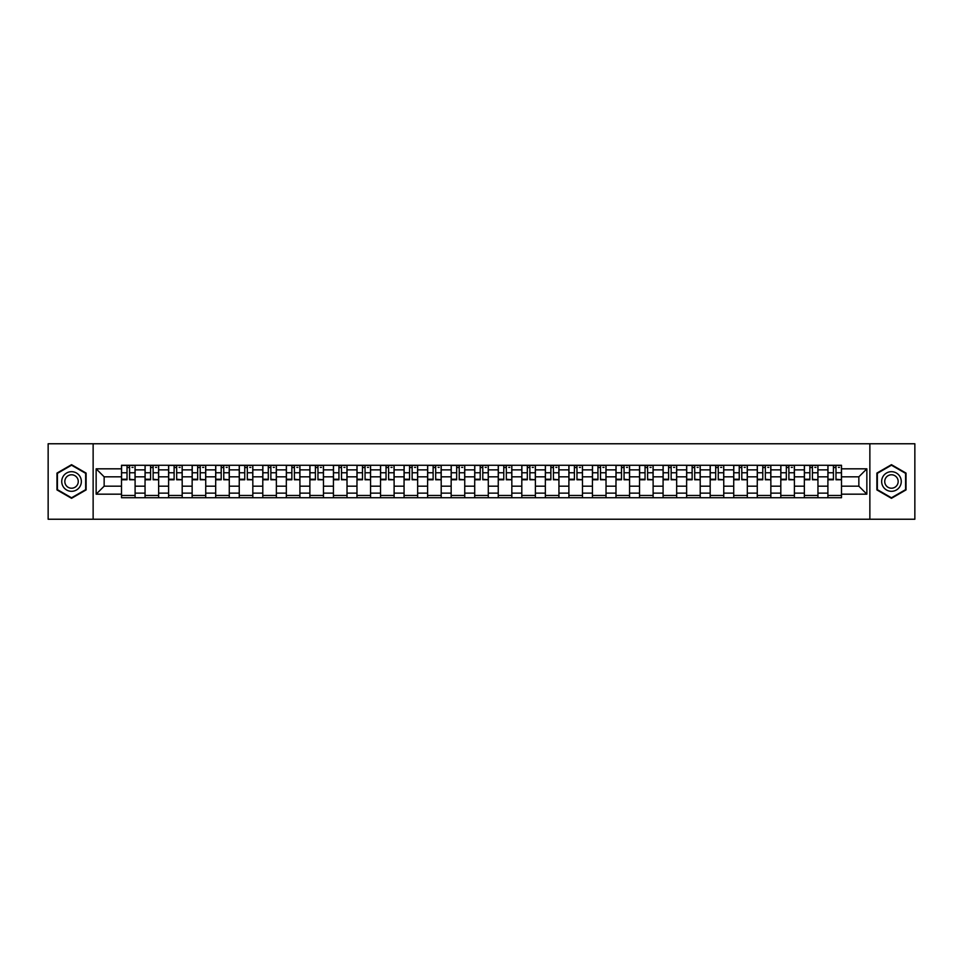 <?xml version="1.0" encoding="UTF-8"?>
<svg xmlns="http://www.w3.org/2000/svg" width="963" height="963" viewBox="0 0 963 963"><rect width="100%" height="100%" fill="white"/><g stroke="black" fill="none" stroke-linecap="round" stroke-linejoin="round"><path stroke-width="1.44" d="M869.866 519.238L914.85 519.238L914.85 443.762L48.15 443.762L48.15 519.238L869.866 519.238L869.866 443.762M145.052 497.727L145.052 469.872L135.097 469.872L135.097 497.727M135.097 469.872L135.097 465.273M145.052 469.872L145.052 465.273M158.642 465.273L158.642 497.727M168.597 497.727L168.597 465.273M182.188 465.273L182.188 497.727M192.143 497.727L192.143 465.273M205.733 465.273L205.733 497.727M215.688 497.727L215.688 465.273M229.278 465.273L229.278 497.727M239.245 497.727L239.245 465.273M252.824 465.273L252.824 497.727M262.791 497.727L262.791 465.273M276.369 465.273L276.369 497.727M286.336 497.727L286.336 465.273M299.914 465.273L299.914 497.727M309.881 497.727L309.881 465.273M323.46 465.273L323.46 497.727M333.427 497.727L333.427 465.273M347.017 465.273L347.017 497.727M356.972 497.727L356.972 465.273M370.562 465.273L370.562 497.727M380.517 497.727L380.517 465.273M394.108 465.273L394.108 497.727M404.063 497.727L404.063 465.273M417.653 465.273L417.653 497.727M427.62 497.727L427.62 465.273M441.198 465.273L441.198 497.727M451.166 497.727L451.166 465.273M464.744 465.273L464.744 497.727M474.711 497.727L474.711 465.273M488.289 465.273L488.289 497.727M498.256 497.727L498.256 465.273M511.835 465.273L511.835 497.727M521.802 497.727L521.802 465.273M535.38 465.273L535.38 497.727M545.347 497.727L545.347 465.273M558.937 465.273L558.937 497.727M568.892 497.727L568.892 465.273M582.483 465.273L582.483 497.727M592.438 497.727L592.438 465.273M606.028 465.273L606.028 497.727M615.983 497.727L615.983 465.273M629.573 465.273L629.573 497.727M639.54 497.727L639.54 465.273M653.119 465.273L653.119 497.727M663.086 497.727L663.086 465.273M676.664 465.273L676.664 497.727M686.631 497.727L686.631 465.273M700.209 465.273L700.209 497.727M710.176 497.727L710.176 465.273M723.755 465.273L723.755 497.727M733.722 497.727L733.722 465.273M747.312 465.273L747.312 497.727M757.267 497.727L757.267 465.273M770.857 465.273L770.857 497.727M780.812 497.727L780.812 465.273M794.403 465.273L794.403 497.727M804.358 497.727L804.358 465.273M817.948 465.273L817.948 497.727M827.903 497.727L827.903 465.273M827.903 486.183L817.948 486.183M804.358 486.183L794.403 486.183M780.812 486.183L770.857 486.183M757.267 486.183L747.312 486.183M733.722 486.183L723.755 486.183M710.176 486.183L700.209 486.183M686.631 486.183L676.664 486.183M663.086 486.183L653.119 486.183M639.54 486.183L629.573 486.183M615.983 486.183L606.028 486.183M592.438 486.183L582.483 486.183M568.892 486.183L558.937 486.183M545.347 486.183L535.38 486.183M521.802 486.183L511.835 486.183M498.256 486.183L488.289 486.183M474.711 486.183L464.744 486.183M451.166 486.183L441.198 486.183M427.62 486.183L417.653 486.183M404.063 486.183L394.108 486.183M380.517 486.183L370.562 486.183M356.972 486.183L347.017 486.183M333.427 486.183L323.46 486.183M309.881 486.183L299.914 486.183M286.336 486.183L276.369 486.183M262.791 486.183L252.824 486.183M239.245 486.183L229.278 486.183M215.688 486.183L205.733 486.183M192.143 486.183L182.188 486.183M168.597 486.183L158.642 486.183M145.052 486.183L135.097 486.183M827.903 476.817L817.948 476.817M804.358 476.817L794.403 476.817M780.812 476.817L770.857 476.817M757.267 476.817L747.312 476.817M733.722 476.817L723.755 476.817M710.176 476.817L700.209 476.817M686.631 476.817L676.664 476.817M663.086 476.817L653.119 476.817M639.54 476.817L629.573 476.817M615.983 476.817L606.028 476.817M592.438 476.817L582.483 476.817M568.892 476.817L558.937 476.817M545.347 476.817L535.38 476.817M521.802 476.817L511.835 476.817M498.256 476.817L488.289 476.817M474.711 476.817L464.744 476.817M451.166 476.817L441.198 476.817M427.62 476.817L417.653 476.817M404.063 476.817L394.108 476.817M380.517 476.817L370.562 476.817M356.972 476.817L347.017 476.817M333.427 476.817L323.46 476.817M309.881 476.817L299.914 476.817M286.336 476.817L276.369 476.817M262.791 476.817L252.824 476.817M239.245 476.817L229.278 476.817M215.688 476.817L205.733 476.817M192.143 476.817L182.188 476.817M168.597 476.817L158.642 476.817M145.052 476.817L135.097 476.817M104.148 486.183L121.507 486.183L121.507 476.817L104.148 476.817L104.148 486.183L96.144 494.175L96.144 468.825L121.507 468.825L121.507 476.817M841.493 476.817L841.493 486.183L858.852 486.183L858.852 476.817L841.493 476.817L841.493 465.273L121.507 465.273L121.507 468.825M841.493 468.825L866.856 468.825L866.856 494.175L841.493 494.175L841.493 486.183M121.507 486.183L121.507 497.727L841.493 497.727L841.493 494.175M121.507 494.175L96.144 494.175M93.134 519.238L93.134 443.762M86.116 473.086L71.551 464.684L56.986 473.086L56.986 489.914L71.551 498.316L86.116 489.914L86.116 473.086M906.014 473.086L891.449 464.684L876.884 473.086L876.884 489.914L891.449 498.316L906.014 489.914L906.014 473.086M135.097 495.464L121.507 495.464M127.02 467.536L129.584 467.536M158.642 495.464L145.052 495.464M150.565 467.536L153.129 467.536M182.188 495.464L168.597 495.464M174.11 467.536L176.674 467.536M205.733 495.464L192.143 495.464M197.656 467.536L200.22 467.536M229.278 495.464L215.688 495.464M221.201 467.536L223.765 467.536M252.824 495.464L239.245 495.464M244.746 467.536L247.31 467.536M276.369 495.464L262.791 495.464M268.292 467.536L270.868 467.536M299.914 495.464L286.336 495.464M291.849 467.536L294.413 467.536M323.46 495.464L309.881 495.464M315.395 467.536L317.959 467.536M347.017 495.464L333.427 495.464M338.94 467.536L341.504 467.536M370.562 495.464L356.972 495.464M362.485 467.536L365.049 467.536M394.108 495.464L380.517 495.464M386.031 467.536L388.595 467.536M417.653 495.464L404.063 495.464M409.576 467.536L412.14 467.536M441.198 495.464L427.62 495.464M433.121 467.536L435.685 467.536M464.744 495.464L451.166 495.464M456.667 467.536L459.231 467.536M488.289 495.464L474.711 495.464M480.212 467.536L482.788 467.536M511.835 495.464L498.256 495.464M503.769 467.536L506.333 467.536M535.38 495.464L521.802 495.464M527.315 467.536L529.879 467.536M558.937 495.464L545.347 495.464M550.86 467.536L553.424 467.536M582.483 495.464L568.892 495.464M574.405 467.536L576.969 467.536M606.028 495.464L592.438 495.464M597.951 467.536L600.515 467.536M629.573 495.464L615.983 495.464M621.496 467.536L624.06 467.536M653.119 495.464L639.54 495.464M645.041 467.536L647.605 467.536M676.664 495.464L663.086 495.464M668.587 467.536L671.151 467.536M700.209 495.464L686.631 495.464M692.132 467.536L694.708 467.536M723.755 495.464L710.176 495.464M715.69 467.536L718.254 467.536M747.312 495.464L733.722 495.464M739.235 467.536L741.799 467.536M770.857 495.464L757.267 495.464M762.78 467.536L765.344 467.536M794.403 495.464L780.812 495.464M786.326 467.536L788.89 467.536M817.948 495.464L804.358 495.464M809.871 467.536L812.435 467.536M841.493 495.464L827.903 495.464M833.416 467.536L835.98 467.536M96.144 468.825L104.148 476.817M858.852 486.183L866.856 494.175M858.852 476.817L866.856 468.825M129.584 479.249L135.013 479.767L129.584 479.767L129.584 465.43L135.013 465.43L132.003 465.43M135.013 479.249L135.013 465.43M127.02 467.392L129.584 467.392M132.003 467.392L133.05 467.392M124.6 465.43L121.579 465.43L121.579 479.767L127.02 479.767L127.02 465.43L124.829 465.43M121.579 465.43L131.775 465.43M153.129 479.249L158.558 479.767L153.129 479.767L153.129 465.43L158.558 465.43L155.549 465.43M158.558 479.249L158.558 465.43M150.565 467.392L153.129 467.392M155.549 467.392L156.596 467.392M148.146 465.43L145.124 465.43L145.124 479.767L150.565 479.767L150.565 465.43L148.374 465.43M145.124 465.43L155.32 465.43M176.674 479.249L182.115 479.767L176.674 479.767L176.674 465.43L182.115 465.43L179.094 465.43M182.115 479.249L182.115 465.43M174.11 467.392L176.674 467.392M179.094 467.392L180.153 467.392M171.691 465.43L168.681 465.43L168.681 479.767L174.11 479.767L174.11 465.43L171.92 465.43M168.681 465.43L178.865 465.43M63.052 486.411A9.811 9.811 0 0 0 76.45 489.998A9.811 9.811 0 0 0 80.037 476.589A9.811 9.811 0 0 0 66.64 473.002A9.811 9.811 0 0 0 63.052 486.411M65.725 484.858A6.717 6.717 0 0 0 74.909 487.314A6.717 6.717 0 0 0 77.365 478.142A6.717 6.717 0 0 0 68.192 475.686A6.717 6.717 0 0 0 65.725 484.858M71.551 465.201L85.659 473.351L85.659 489.649L71.551 497.799L57.431 489.649L57.431 473.351L71.551 465.201M882.963 486.411A9.811 9.811 0 0 0 896.36 489.998A9.811 9.811 0 0 0 899.948 476.589A9.811 9.811 0 0 0 886.55 473.002A9.811 9.811 0 0 0 882.963 486.411M885.635 484.858A6.717 6.717 0 0 0 894.808 487.314A6.717 6.717 0 0 0 897.275 478.142A6.717 6.717 0 0 0 888.091 475.686A6.717 6.717 0 0 0 885.635 484.858M891.449 465.201L905.569 473.351L905.569 489.649L891.449 497.799L877.341 489.649L877.341 473.351L891.449 465.201M200.22 479.249L205.661 479.767L200.22 479.767L200.22 465.43L205.661 465.43L202.639 465.43M205.661 479.249L205.661 465.43M197.656 467.392L200.22 467.392M202.639 467.392L203.699 467.392M195.236 465.43L192.227 465.43L192.227 479.767L197.656 479.767L197.656 465.43L195.465 465.43M192.227 465.43L202.411 465.43M223.765 479.249L229.206 479.767L223.765 479.767L223.765 465.43L229.206 465.43L226.185 465.43M229.206 479.249L229.206 465.43M221.201 467.392L223.765 467.392M226.185 467.392L227.244 467.392M218.794 465.43L215.772 465.43L215.772 479.767L221.201 479.767L221.201 465.43L219.01 465.43M215.772 465.43L225.956 465.43M247.31 479.249L252.751 479.767L247.31 479.767L247.31 465.43L252.751 465.43L249.73 465.43M252.751 479.249L252.751 465.43M244.746 467.392L247.31 467.392M249.73 467.392L250.789 467.392M242.339 465.43L239.318 465.43L239.318 479.767L244.746 479.767L244.746 465.43L242.556 465.43M239.318 465.43L249.501 465.43M270.868 479.249L276.297 479.767L270.868 479.767L270.868 465.43L276.297 465.43L273.275 465.43M276.297 479.249L276.297 465.43M268.292 467.392L270.868 467.392M273.275 467.392L274.335 467.392M265.884 465.43L262.863 465.43L262.863 479.767L268.292 479.767L268.292 465.43L266.113 465.43M262.863 465.43L273.047 465.43M294.413 479.249L299.842 479.767L294.413 479.767L294.413 465.43L299.842 465.43L296.821 465.43M299.842 479.249L299.842 465.43M291.849 467.392L294.413 467.392M296.821 467.392L297.88 467.392M289.43 465.43L286.408 465.43L286.408 479.767L291.849 479.767L291.849 465.43L289.658 465.43M286.408 465.43L296.592 465.43M317.959 479.249L323.387 479.767L317.959 479.767L317.959 465.43L323.387 465.43L320.366 465.43M323.387 479.249L323.387 465.43M315.395 467.392L317.959 467.392M320.366 467.392L321.425 467.392M312.975 465.43L309.954 465.43L309.954 479.767L315.395 479.767L315.395 465.43L313.204 465.43M309.954 465.43L320.149 465.43M341.504 479.249L346.933 479.767L341.504 479.767L341.504 465.43L346.933 465.43L343.923 465.43M346.933 479.249L346.933 465.43M338.94 467.392L341.504 467.392M343.923 467.392L344.971 467.392M336.52 465.43L333.499 465.43L333.499 479.767L338.94 479.767L338.94 465.43L336.749 465.43M333.499 465.43L343.695 465.43M365.049 479.249L370.478 479.767L365.049 479.767L365.049 465.43L370.478 465.43L367.469 465.43M370.478 479.249L370.478 465.43M362.485 467.392L365.049 467.392M367.469 467.392L368.516 467.392M360.066 465.43L357.044 465.43L357.044 479.767L362.485 479.767L362.485 465.43L360.294 465.43M357.044 465.43L367.24 465.43M388.595 479.249L394.036 479.767L388.595 479.767L388.595 465.43L394.036 465.43L391.014 465.43M394.036 479.249L394.036 465.43M386.031 467.392L388.595 467.392M391.014 467.392L392.073 467.392M383.611 465.43L380.602 465.43L380.602 479.767L386.031 479.767L386.031 465.43L383.84 465.43M380.602 465.43L390.785 465.43M412.14 479.249L417.581 479.767L412.14 479.767L412.14 465.43L417.581 465.43L414.559 465.43M417.581 479.249L417.581 465.43M409.576 467.392L412.14 467.392M414.559 467.392L415.619 467.392M407.156 465.43L404.147 465.43L404.147 479.767L409.576 479.767L409.576 465.43L407.385 465.43M404.147 465.43L414.331 465.43M435.685 479.249L441.126 479.767L435.685 479.767L435.685 465.43L441.126 465.43L438.105 465.43M441.126 479.249L441.126 465.43M433.121 467.392L435.685 467.392M438.105 467.392L439.164 467.392M430.714 465.43L427.692 465.43L427.692 479.767L433.121 479.767L433.121 465.43L430.93 465.43M427.692 465.43L437.876 465.43M459.231 479.249L464.672 479.767L459.231 479.767L459.231 465.43L464.672 465.43L461.65 465.43M464.672 479.249L464.672 465.43M456.667 467.392L459.231 467.392M461.65 467.392L462.709 467.392M454.259 465.43L451.238 465.43L451.238 479.767L456.667 479.767L456.667 465.43L454.476 465.43M451.238 465.43L461.421 465.43M482.788 479.249L488.217 479.767L482.788 479.767L482.788 465.43L488.217 465.43L485.196 465.43M488.217 479.249L488.217 465.43M480.212 467.392L482.788 467.392M485.196 467.392L486.255 467.392M477.804 465.43L474.783 465.43L474.783 479.767L480.212 479.767L480.212 465.43L478.033 465.43M474.783 465.43L484.967 465.43M506.333 479.249L511.762 479.767L506.333 479.767L506.333 465.43L511.762 465.43L508.741 465.43M511.762 479.249L511.762 465.43M503.769 467.392L506.333 467.392M508.741 467.392L509.8 467.392M501.35 465.43L498.328 465.43L498.328 479.767L503.769 479.767L503.769 465.43L501.579 465.43M498.328 465.43L508.524 465.43M529.879 479.249L535.308 479.767L529.879 479.767L529.879 465.43L535.308 465.43L532.286 465.43M535.308 479.249L535.308 465.43M527.315 467.392L529.879 467.392M532.286 467.392L533.346 467.392M524.895 465.43L521.874 465.43L521.874 479.767L527.315 479.767L527.315 465.43L525.124 465.43M521.874 465.43L532.07 465.43M553.424 479.249L558.853 479.767L553.424 479.767L553.424 465.43L558.853 465.43L555.844 465.43M558.853 479.249L558.853 465.43M550.86 467.392L553.424 467.392M555.844 467.392L556.891 467.392M548.441 465.43L545.419 465.43L545.419 479.767L550.86 479.767L550.86 465.43L548.669 465.43M545.419 465.43L555.615 465.43M576.969 479.249L582.398 479.767L576.969 479.767L576.969 465.43L582.398 465.43L579.389 465.43M582.398 479.249L582.398 465.43M574.405 467.392L576.969 467.392M579.389 467.392L580.436 467.392M571.986 465.43L568.964 465.43L568.964 479.767L574.405 479.767L574.405 465.43L572.215 465.43M568.964 465.43L579.16 465.43M600.515 479.249L605.956 479.767L600.515 479.767L600.515 465.43L605.956 465.43L602.934 465.43M605.956 479.249L605.956 465.43M597.951 467.392L600.515 467.392M602.934 467.392L603.994 467.392M595.531 465.43L592.522 465.43L592.522 479.767L597.951 479.767L597.951 465.43L595.76 465.43M592.522 465.43L602.706 465.43M624.06 479.249L629.501 479.767L624.06 479.767L624.06 465.43L629.501 465.43L626.48 465.43M629.501 479.249L629.501 465.43M621.496 467.392L624.06 467.392M626.48 467.392L627.539 467.392M619.077 465.43L616.067 465.43L616.067 479.767L621.496 479.767L621.496 465.43L619.305 465.43M616.067 465.43L626.251 465.43M647.605 479.249L653.046 479.767L647.605 479.767L647.605 465.43L653.046 465.43L650.025 465.43M653.046 479.249L653.046 465.43M645.041 467.392L647.605 467.392M650.025 467.392L651.084 467.392M642.634 465.43L639.613 465.43L639.613 479.767L645.041 479.767L645.041 465.43L642.851 465.43M639.613 465.43L649.796 465.43M671.151 479.249L676.592 479.767L671.151 479.767L671.151 465.43L676.592 465.43L673.57 465.43M676.592 479.249L676.592 465.43M668.587 467.392L671.151 467.392M673.57 467.392L674.63 467.392M666.179 465.43L663.158 465.43L663.158 479.767L668.587 479.767L668.587 465.43L666.408 465.43M663.158 465.43L673.342 465.43M694.708 479.249L700.137 479.767L694.708 479.767L694.708 465.43L700.137 465.43L697.116 465.43M700.137 479.249L700.137 465.43M692.132 467.392L694.708 467.392M697.116 467.392L698.175 467.392M689.725 465.43L686.703 465.43L686.703 479.767L692.132 479.767L692.132 465.43L689.953 465.43M686.703 465.43L696.887 465.43M718.254 479.249L723.682 479.767L718.254 479.767L718.254 465.43L723.682 465.43L720.661 465.43M723.682 479.249L723.682 465.43M715.69 467.392L718.254 467.392M720.661 467.392L721.72 467.392M713.27 465.43L710.249 465.43L710.249 479.767L715.69 479.767L715.69 465.43L713.499 465.43M710.249 465.43L720.444 465.43M741.799 479.249L747.228 479.767L741.799 479.767L741.799 465.43L747.228 465.43L744.206 465.43M747.228 479.249L747.228 465.43M739.235 467.392L741.799 467.392M744.206 467.392L745.266 467.392M736.815 465.43L733.794 465.43L733.794 479.767L739.235 479.767L739.235 465.43L737.044 465.43M733.794 465.43L743.99 465.43M765.344 479.249L770.773 479.767L765.344 479.767L765.344 465.43L770.773 465.43L767.764 465.43M770.773 479.249L770.773 465.43M762.78 467.392L765.344 467.392M767.764 467.392L768.811 467.392M760.361 465.43L757.339 465.43L757.339 479.767L762.78 479.767L762.78 465.43L760.589 465.43M757.339 465.43L767.535 465.43M788.89 479.249L794.319 479.767L788.89 479.767L788.89 465.43L794.319 465.43L791.309 465.43M794.319 479.249L794.319 465.43M786.326 467.392L788.89 467.392M791.309 467.392L792.356 467.392M783.906 465.43L780.885 465.43L780.885 479.767L786.326 479.767L786.326 465.43L784.135 465.43M780.885 465.43L791.08 465.43M812.435 479.249L817.876 479.767L812.435 479.767L812.435 465.43L817.876 465.43L814.854 465.43M817.876 479.249L817.876 465.43M809.871 467.392L812.435 467.392M814.854 467.392L815.914 467.392M807.451 465.43L804.442 465.43L804.442 479.767L809.871 479.767L809.871 465.43L807.68 465.43M804.442 465.43L814.626 465.43M835.98 479.249L841.421 479.767L835.98 479.767L835.98 465.43L841.421 465.43L838.4 465.43M841.421 479.249L841.421 465.43M833.416 467.392L835.98 467.392M838.4 467.392L839.459 467.392M830.997 465.43L827.987 465.43L827.987 479.767L833.416 479.767L833.416 465.43L831.225 465.43M827.987 465.43L838.171 465.43M804.358 469.872L794.403 469.872M780.812 469.872L770.857 469.872M757.267 469.872L747.312 469.872M733.722 469.872L723.755 469.872M710.176 469.872L700.209 469.872M686.631 469.872L676.664 469.872M663.086 469.872L653.119 469.872M639.54 469.872L629.573 469.872M615.983 469.872L606.028 469.872M592.438 469.872L582.483 469.872M568.892 469.872L558.937 469.872M545.347 469.872L535.38 469.872M521.802 469.872L511.835 469.872M498.256 469.872L488.289 469.872M474.711 469.872L464.744 469.872M451.166 469.872L441.198 469.872M427.62 469.872L417.653 469.872M404.063 469.872L394.108 469.872M380.517 469.872L370.562 469.872M356.972 469.872L347.017 469.872M333.427 469.872L323.46 469.872M309.881 469.872L299.914 469.872M286.336 469.872L276.369 469.872M262.791 469.872L252.824 469.872M239.245 469.872L229.278 469.872M215.688 469.872L205.733 469.872M192.143 469.872L182.188 469.872M168.597 469.872L158.642 469.872M827.903 469.872L817.948 469.872M804.358 493.128L794.403 493.128M780.812 493.128L770.857 493.128M757.267 493.128L747.312 493.128M733.722 493.128L723.755 493.128M710.176 493.128L700.209 493.128M686.631 493.128L676.664 493.128M663.086 493.128L653.119 493.128M639.54 493.128L629.573 493.128M615.983 493.128L606.028 493.128M592.438 493.128L582.483 493.128M568.892 493.128L558.937 493.128M545.347 493.128L535.38 493.128M521.802 493.128L511.835 493.128M498.256 493.128L488.289 493.128M474.711 493.128L464.744 493.128M451.166 493.128L441.198 493.128M427.62 493.128L417.653 493.128M404.063 493.128L394.108 493.128M380.517 493.128L370.562 493.128M356.972 493.128L347.017 493.128M333.427 493.128L323.46 493.128M309.881 493.128L299.914 493.128M286.336 493.128L276.369 493.128M262.791 493.128L252.824 493.128M239.245 493.128L229.278 493.128M215.688 493.128L205.733 493.128M192.143 493.128L182.188 493.128M168.597 493.128L158.642 493.128M145.052 493.128L135.097 493.128M827.903 493.128L817.948 493.128M129.584 472.761L135.013 472.761M121.579 479.249L127.02 479.249M121.579 472.761L127.02 472.761M153.129 472.761L158.558 472.761M145.124 479.249L150.565 479.249M145.124 472.761L150.565 472.761M176.674 472.761L182.115 472.761M168.681 479.249L174.11 479.249M168.681 472.761L174.11 472.761M200.22 472.761L205.661 472.761M192.227 479.249L197.656 479.249M192.227 472.761L197.656 472.761M223.765 472.761L229.206 472.761M215.772 479.249L221.201 479.249M215.772 472.761L221.201 472.761M247.31 472.761L252.751 472.761M239.318 479.249L244.746 479.249M239.318 472.761L244.746 472.761M270.868 472.761L276.297 472.761M262.863 479.249L268.292 479.249M262.863 472.761L268.292 472.761M294.413 472.761L299.842 472.761M286.408 479.249L291.849 479.249M286.408 472.761L291.849 472.761M317.959 472.761L323.387 472.761M309.954 479.249L315.395 479.249M309.954 472.761L315.395 472.761M341.504 472.761L346.933 472.761M333.499 479.249L338.94 479.249M333.499 472.761L338.94 472.761M365.049 472.761L370.478 472.761M357.044 479.249L362.485 479.249M357.044 472.761L362.485 472.761M388.595 472.761L394.036 472.761M380.602 479.249L386.031 479.249M380.602 472.761L386.031 472.761M412.14 472.761L417.581 472.761M404.147 479.249L409.576 479.249M404.147 472.761L409.576 472.761M435.685 472.761L441.126 472.761M427.692 479.249L433.121 479.249M427.692 472.761L433.121 472.761M459.231 472.761L464.672 472.761M451.238 479.249L456.667 479.249M451.238 472.761L456.667 472.761M482.788 472.761L488.217 472.761M474.783 479.249L480.212 479.249M474.783 472.761L480.212 472.761M506.333 472.761L511.762 472.761M498.328 479.249L503.769 479.249M498.328 472.761L503.769 472.761M529.879 472.761L535.308 472.761M521.874 479.249L527.315 479.249M521.874 472.761L527.315 472.761M553.424 472.761L558.853 472.761M545.419 479.249L550.86 479.249M545.419 472.761L550.86 472.761M576.969 472.761L582.398 472.761M568.964 479.249L574.405 479.249M568.964 472.761L574.405 472.761M600.515 472.761L605.956 472.761M592.522 479.249L597.951 479.249M592.522 472.761L597.951 472.761M624.06 472.761L629.501 472.761M616.067 479.249L621.496 479.249M616.067 472.761L621.496 472.761M647.605 472.761L653.046 472.761M639.613 479.249L645.041 479.249M639.613 472.761L645.041 472.761M671.151 472.761L676.592 472.761M663.158 479.249L668.587 479.249M663.158 472.761L668.587 472.761M694.708 472.761L700.137 472.761M686.703 479.249L692.132 479.249M686.703 472.761L692.132 472.761M718.254 472.761L723.682 472.761M710.249 479.249L715.69 479.249M710.249 472.761L715.69 472.761M741.799 472.761L747.228 472.761M733.794 479.249L739.235 479.249M733.794 472.761L739.235 472.761M765.344 472.761L770.773 472.761M757.339 479.249L762.78 479.249M757.339 472.761L762.78 472.761M788.89 472.761L794.319 472.761M780.885 479.249L786.326 479.249M780.885 472.761L786.326 472.761M812.435 472.761L817.876 472.761M804.442 479.249L809.871 479.249M804.442 472.761L809.871 472.761M835.98 472.761L841.421 472.761M827.987 479.249L833.416 479.249M827.987 472.761L833.416 472.761"/></g></svg>
